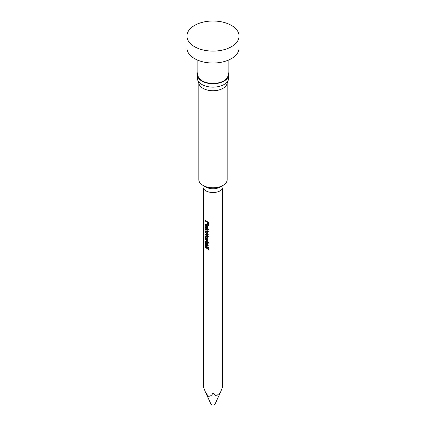 <?xml version="1.0" encoding="UTF-8"?>
<svg xmlns="http://www.w3.org/2000/svg" width="426" height="426" viewBox="0 0 426 426"><rect width="100%" height="100%" fill="white"/><g stroke="black" fill="none" stroke-linecap="round" stroke-linejoin="round"><path stroke-width="0.64" d="M205.545 392.373L210.987 404.157A2.087 1.203 0 0 0 211.525 404.7A2.087 1.203 0 0 0 213.543 405.009A2.087 1.203 0 0 0 215.013 404.157L220.455 392.373L215.982 396.302L213 392.804C212.105 395.184 210.529 396.34 208.282 396.281L205.545 392.373L203.564 387.356L203.564 188.675M222.436 188.675L222.436 387.356L220.455 392.373M205.289 246.947L209.075 249.135L209.075 249.695L205.289 247.506L205.289 246.947M205.289 245.6L209.075 247.788L209.075 248.347L205.289 246.164L205.289 245.6M205.63 244.455L205.241 243.086L205.476 242.431L206.024 242.495L206.807 243.688L207.036 245.206L207.521 245.344L207.281 243.278L208.106 245.2L207.499 246.068L205.289 244.987L205.289 244.423L205.896 244.3M207.148 245.275L208.101 245.014M207.845 246.063L207.499 246.068L208.048 245.749M205.289 232.154L208.058 233.752L208.058 234.311L207.627 234.06L208.106 235.253L207.59 235.807L208.106 237.069L207.888 237.649L205.289 236.414L205.289 235.855L206.999 236.84L207.67 236.686L206.866 235.477L205.289 234.566L205.289 234.002L207.057 235.024L207.67 234.838L206.701 233.528L205.289 232.713L205.289 232.154M208.271 236.574L207.537 237L207.994 236.499M207.057 235.024L207.979 234.657M205.289 228.783L208.058 230.381L208.058 230.94L207.67 230.716L208.106 231.941L207.435 232.575L205.289 231.361L205.289 230.801L206.94 231.755L207.67 231.536L206.775 230.2L205.289 229.342L205.289 228.783M207.867 232.575L207.435 232.575L208.085 232.197M208.255 231.483L207.515 231.909L208.005 231.339M205.289 227.436L208.058 229.034L208.058 229.598L205.289 227.995L205.289 227.436M208.591 229.342L209.075 229.625L209.075 230.184L208.591 229.902L208.591 229.342M206.115 226.728L206.067 227.25L205.241 225.386L205.593 224.507L206.647 224.688L208.106 227.01L207.766 227.809L206.551 227.548L206.551 225.194L205.907 225.114L205.678 225.647L206.115 226.728M213 192.531L213 392.804M205.289 220.487L209.075 222.67L209.075 225.588L208.639 225.333L208.639 223.038L207.425 222.335L207.425 224.3L206.988 224.044L206.988 222.084L205.289 221.099L205.289 220.487M206.115 239.849L206.067 240.37L205.241 238.501L205.593 237.628L206.647 237.809L208.106 240.126L207.766 240.93L206.551 240.663L206.551 238.315L205.907 238.23L205.678 238.762L206.115 239.849M205.864 241.004L205.241 241.366L206.067 241.116L207.622 242.016L207.622 241.622L208.058 241.872L209.006 243.374L208.058 242.825L208.058 243.331L207.622 242.575L206.051 241.67L205.284 241.787L205.396 240.898M206.535 241.388L205.678 241.739M202.989 185.401L202.989 186.753A10.011 5.778 0 0 0 205.923 190.837A10.011 5.778 0 0 0 216.829 192.089A10.011 5.778 0 0 0 223.011 186.753L223.011 185.401M198.82 83.331L198.82 179.602A14.18 8.185 0 0 0 202.973 185.39L205.923 187.094A10.011 5.778 0 0 0 220.077 187.094L223.027 185.39A14.18 8.185 0 0 0 227.18 179.602L227.18 83.331M205.923 187.094L202.973 185.39A14.18 8.185 0 0 0 223.027 185.39M197.882 72.399A15.64 9.031 0 0 0 197.36 74.715L197.36 78.118A15.64 9.031 0 0 0 197.648 79.838L199.08 84.103A14.18 8.185 0 0 0 202.973 88.336A14.18 8.185 0 0 0 217.148 90.376A14.18 8.185 0 0 0 226.92 84.103L228.352 79.838A15.64 9.031 0 0 0 228.64 78.118L228.64 74.715A15.64 9.031 0 0 0 228.118 72.399M197.648 79.838A15.64 9.031 0 0 0 201.94 84.502A15.64 9.031 0 0 0 217.574 86.755A15.64 9.031 0 0 0 228.352 79.838M197.36 74.715A15.64 9.031 0 0 0 201.94 81.1A15.64 9.031 0 0 0 218.985 83.054A15.64 9.031 0 0 0 228.64 74.715M197.882 60.242L197.882 74.715A15.118 8.728 0 0 0 202.307 80.887A15.118 8.728 0 0 0 218.788 82.777A15.118 8.728 0 0 0 228.118 74.715L228.118 60.242M186.934 36.061L186.934 47.978A26.066 15.048 0 0 0 194.57 58.623A26.066 15.048 0 0 0 222.974 61.882A26.066 15.048 0 0 0 239.066 47.978L239.066 36.061A26.066 15.048 0 0 0 231.43 25.416A26.066 15.048 0 0 0 203.026 22.157A26.066 15.048 0 0 0 186.934 36.061A26.066 15.048 0 0 0 194.57 46.7A26.066 15.048 0 0 0 222.974 49.964A26.066 15.048 0 0 0 239.066 36.061M208.639 225.333L209.075 225.082M208.639 223.038L209.075 222.782M207.425 222.335L207.963 222.026M206.988 224.044L207.425 223.794M207.728 222.159L207.728 221.893M206.988 222.084L207.521 221.776M205.289 221.099L205.822 220.79M205.241 225.386L205.976 224.96L206.051 224.449M208.042 227.447L207.51 227.25M206.674 227.622L207.206 227.314M206.551 227.548L207.041 227.266M206.551 225.194L207.009 224.928M208.101 226.909L207.435 227.292L207.67 226.754L206.988 225.445L206.988 227.239L207.435 227.292M208.053 226.531L207.67 226.754M207.355 225.237L206.988 225.445M208.591 229.902L209.075 229.625M205.289 227.995L205.774 227.718M207.67 230.716L208.058 230.493M206.983 232.34L207.616 231.856M208.176 232.149L207.718 231.914M205.289 231.361L205.774 231.084M206.775 230.2L207.26 229.918M205.289 229.342L205.774 229.06M207.627 234.06L208.058 233.815M207.18 237.506L207.915 237.08L207.659 236.931M205.289 236.414L205.774 236.132M206.866 235.477L207.409 235.163M208.09 235.44L207.664 235.083M205.289 234.566L205.774 234.284M205.289 232.713L205.774 232.436M205.241 238.501L205.976 238.075L206.051 237.57M208.042 240.568L207.51 240.37M206.674 240.738L207.206 240.434M206.551 240.663L207.041 240.381M206.551 238.315L207.009 238.049M208.101 240.03L207.435 240.413L207.67 239.87L206.988 238.565L206.988 240.36L207.435 240.413M208.053 239.652L207.67 239.87M207.355 238.358L206.988 238.565M205.284 241.787L206.019 241.361L205.976 240.94M207.622 242.016L207.963 241.819M207.622 243.081L208.543 242.548M207.622 242.575L208.106 242.293M205.241 243.086L205.987 242.474M208.234 245.642L207.6 245.301M205.998 242.942L205.976 242.66M207.67 244.849L208.058 244.625M207.233 243.81L207.6 243.592M205.289 244.987L206.024 244.561M206.429 242.852L205.678 243.47L206.599 244.955L206.051 243.07L205.678 243.47M206.951 244.758L206.599 244.955M205.289 246.164L205.774 245.882M205.289 247.506L205.774 247.229M206.701 233.528L207.185 233.246M207.084 245.855L207.819 245.429M206.493 245.509L207.036 245.195M206.828 243.805L206.45 244.029M205.907 225.114L206.642 224.688M207.558 235.147L208.298 234.721M205.907 238.23L206.642 237.804M205.737 241.563L206.472 241.137M207.505 245.355L208.245 244.929M206.551 242.623L205.817 243.049"/></g></svg>

